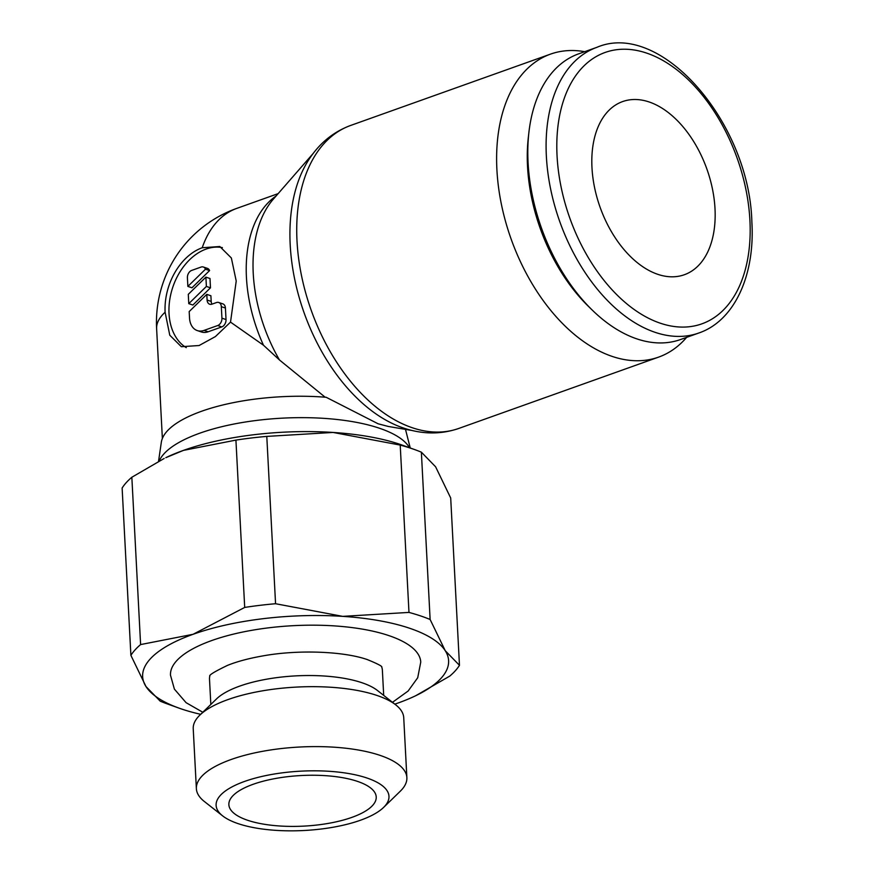 <?xml version="1.0" encoding="UTF-8"?>
<svg xmlns="http://www.w3.org/2000/svg" width="874" height="874" viewBox="0 0 874 874"><rect width="100%" height="100%" fill="white"/><g stroke="black" fill="none" stroke-linecap="round" stroke-linejoin="round"><path stroke-width="1.31" d="M584.695 51.686A160.849 99.21 70.4 0 0 550.478 54.133A160.849 99.21 70.4 0 0 501.381 204.232A160.849 99.21 70.4 0 0 612.445 356.494A160.849 99.21 70.4 0 0 658.614 357.116A160.849 99.21 70.4 0 0 686.647 337.353M401.527 427.331C421.181 434.4 440.245 434.782 458.73 428.457A160.849 99.21 70.4 0 1 412.572 427.834A160.849 99.21 70.4 0 1 297.007 240.907A160.849 99.21 70.4 0 1 350.594 125.474C332.284 132.28 317.765 144.647 307.025 162.575A157.604 97.211 70.4 0 0 290.201 244.84A157.604 97.211 70.4 0 0 401.527 427.331A157.604 97.211 70.4 0 0 403.438 427.987M230.518 322.124L215.397 336.577L199.108 345.525L181.344 346.705L169.775 335.212L165.11 312.226A53.62 37.975 108.5 0 1 202.222 247.746L219.811 246.512L231.359 257.983L236.22 281.046L230.518 322.124L263.478 345.219L279.494 359.99L325.161 397.211M313.253 153.376L273.354 199.13A124.261 76.639 70.4 0 0 266.504 208.613A124.261 76.639 70.4 0 0 253.242 273.464A124.261 76.639 70.4 0 0 279.494 359.99M158.544 461.297L161.329 442.266A122.557 42.072 -3 0 1 326.188 397.288L378.125 423.792L388.296 426.457L412.167 430.511M379.032 428.096A127.145 43.645 177 0 0 248.292 421.563A127.145 43.645 177 0 0 159.243 460.937A127.145 43.645 -3 0 1 248.292 421.563A127.145 43.645 -3 0 1 379.032 428.096A127.145 43.645 -3 0 1 409.491 447.728M596.887 47.327L578.599 53.86A151.661 93.54 70.4 0 0 528.879 132.586A151.661 93.54 70.4 0 0 592.233 310.073A151.661 93.54 70.4 0 0 637.037 338.937A151.661 93.54 70.4 0 0 680.562 339.527L698.85 332.994C733.996 321.053 755.147 275.987 751.869 222.062C749.499 122.458 660.591 19.982 596.887 47.327A151.661 93.54 70.4 0 0 546.359 156.162A151.661 93.54 70.4 0 0 655.325 332.404A151.661 93.54 70.4 0 0 698.85 332.994M528.879 132.586L528.289 137.797A144.079 88.864 70.4 0 0 588.475 306.413L592.233 310.073M430.128 619.491A168.507 57.848 177 0 0 420.11 615.755A168.507 57.848 177 0 0 408.977 612.412L342.706 616.367A153.19 52.593 -3 0 1 409.185 628.1A153.19 52.593 -3 0 1 445.237 650.704L430.128 619.491L421.366 452.175L435.602 466.792L450.7 498.005L459.473 665.322L445.237 650.704A153.19 52.593 -3 0 1 415.784 695.682A153.19 52.593 -3 0 1 398.151 702.98A153.19 52.593 -3 0 1 394.819 704.138M414.768 449.618L402.663 445.27A153.19 52.593 177 0 0 399.549 444.189A153.19 52.593 177 0 0 333.07 432.444L400.216 445.084A168.507 57.848 -3 0 1 411.337 448.428A168.507 57.848 -3 0 1 414.768 449.618A168.507 57.848 -3 0 1 421.366 452.175M200.681 714.309A153.19 52.593 -3 0 1 182.054 709.175A153.19 52.593 -3 0 1 178.941 708.093A153.19 52.593 -3 0 1 146.002 686.571L160.237 701.188A168.507 57.848 177 0 0 166.836 703.745L178.941 708.093M406.869 777.641L403.733 717.707A105.393 36.184 177 0 0 395.758 704.881A105.393 36.184 177 0 0 376.618 695.333A105.393 36.184 177 0 0 199.818 715.151A105.393 36.184 177 0 0 193.23 728.73L196.377 788.665A105.393 36.184 -3 0 1 262.954 751.247A105.393 36.184 -3 0 1 379.753 755.267A105.393 36.184 -3 0 1 406.869 777.641A105.393 36.184 -3 0 1 400.281 791.221L383.566 807.456A86.548 29.716 177 0 0 366.709 777.926A86.548 29.716 177 0 0 256.388 777.805A86.548 29.716 177 0 0 222.662 815.89A86.548 29.716 177 0 0 238.383 823.723A86.548 29.716 177 0 0 383.566 807.456M222.662 815.89L204.341 801.491A105.393 36.184 -3 0 1 196.377 788.665M199.818 715.151L216.534 698.916A86.548 29.716 -3 0 1 361.716 682.649A86.548 29.716 -3 0 1 377.437 690.482L395.758 704.881M209.858 675.93A86.548 29.716 177 0 0 209.509 679.218L210.831 704.455M383.697 695.398L382.375 670.15A86.548 29.716 177 0 0 381.676 666.928M202.801 712.255L186.075 702.663L174.396 689.127L170.485 675.198A125.31 43.023 -3 0 1 211.748 640.544A125.31 43.023 -3 0 1 388.515 635.485A125.31 43.023 -3 0 1 420.755 662.077L417.717 677.743L408.136 691.017L392.492 702.314M591.971 167.557A91.912 56.69 -109.6 0 1 622.594 101.592A91.912 56.69 -109.6 0 1 715.008 208.766A91.912 56.69 -109.6 0 1 684.386 274.72A91.912 56.69 -109.6 0 1 591.971 167.557M247.855 820.347A73.777 25.324 -3 0 1 228.868 804.692A73.777 25.324 -3 0 1 275.474 778.494A73.777 25.324 -3 0 1 357.237 781.301A73.777 25.324 -3 0 1 376.224 796.968A73.777 25.324 -3 0 1 329.618 823.155A73.777 25.324 -3 0 1 247.855 820.347M186.271 347.655A53.62 37.975 108.5 0 1 169.032 313.537A53.62 37.975 108.5 0 1 222.378 247.615M187.418 277.79A6.129 4.337 108.5 0 1 191.657 270.427L200.747 267.182A6.129 4.337 108.5 0 1 203.303 266.996A6.129 4.337 108.5 0 1 205.477 269.203L187.866 286.41L187.418 277.79M218.729 302.48L222.826 303.857A6.129 4.337 108.5 0 1 225.426 308.041L226.027 319.545A6.129 4.337 108.5 0 1 221.788 326.909L208.165 331.77A18.387 13.023 108.5 0 1 201.413 331.967L197.316 330.591A18.387 13.023 108.5 0 1 189.527 318.027L189.188 311.581L206.799 294.374L207.094 300.044A6.129 4.337 -71.5 0 0 209.694 304.228A6.129 4.337 -71.5 0 0 211.934 304.163L216.479 302.546A6.129 4.337 108.5 0 1 218.729 302.48A6.129 4.337 108.5 0 1 221.33 306.676L221.93 318.169A6.129 4.337 108.5 0 1 217.692 325.532L204.057 330.405A18.387 13.023 108.5 0 1 197.316 330.591M212 304.141A6.129 4.337 -71.5 0 1 211.191 301.421L210.896 295.751L206.799 294.374M205.893 277.134L206.384 286.443L188.773 303.649L188.281 294.341L205.893 277.134L210 278.511L210.481 287.819L206.384 286.443M210.481 287.819L192.881 305.026L188.773 303.649M203.303 266.996L207.4 268.362A6.129 4.337 108.5 0 1 209.585 270.579L205.477 269.203M209.585 270.579L191.974 287.786L187.866 286.41M183.453 450.383A153.19 52.593 177 0 0 165.82 457.681L183.453 450.383L235.925 440.103A168.507 57.848 -3 0 1 266.788 436.399L333.07 432.444A153.19 52.593 177 0 0 183.453 450.383M415.784 695.682L449.76 676.105A168.507 57.848 177 0 0 459.473 665.322M342.706 616.367L275.561 603.726A168.507 57.848 177 0 0 244.698 607.43L193.088 634.295A153.19 52.593 -3 0 1 342.706 616.367M193.088 634.295L140.605 644.575A168.507 57.848 177 0 0 130.892 655.358L146.002 686.571A153.19 52.593 -3 0 1 193.088 634.295M130.892 655.358L122.131 488.031A168.507 57.848 -3 0 1 131.843 477.248L164.148 458.489M400.216 445.084L408.977 612.412M275.561 603.726L266.788 436.399M235.925 440.103L244.698 607.43M140.605 644.575L131.843 477.248M405.492 429.374A122.557 42.072 -3 0 1 405.514 429.462L410.245 448.001M278.161 193.624L236.788 208.383A121.016 74.64 70.4 0 0 202.222 247.746M276.086 196.005A121.016 74.64 70.4 0 0 246.435 277.397A121.016 74.64 70.4 0 0 263.478 345.219M557.055 155.856A144.079 88.864 70.4 0 0 660.569 323.293A144.079 88.864 70.4 0 0 749.925 220.456A144.079 88.864 70.4 0 0 646.41 53.019A144.079 88.864 70.4 0 0 557.055 155.856M165.11 312.226A121.016 41.548 177 0 0 156.621 328.69L162.367 438.453M225.426 308.041L221.33 306.676M211.191 301.421L207.094 300.044M226.027 319.545L221.93 318.169M221.788 326.909L217.692 325.532M208.165 331.77L204.057 330.405M350.594 125.474L550.478 54.133M209.727 676.115C209.061 674.979 215.015 671.385 227.59 665.343C237.007 661.574 248.489 658.472 262.036 656.057C298.242 649.338 344.181 651.392 367.43 659.63C377.404 663.716 382.2 666.196 381.829 667.102M236.788 208.383A121.016 121.016 0 0 0 156.621 328.69M458.73 428.457L658.614 357.116"/></g></svg>
